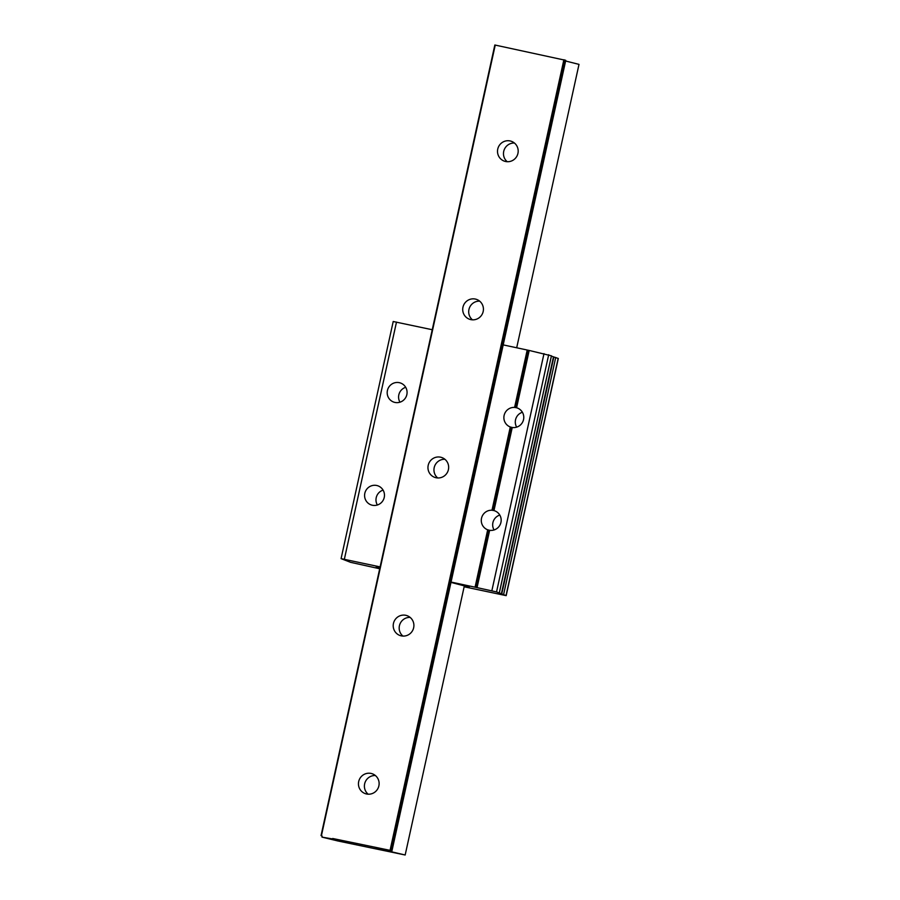<?xml version="1.0" encoding="UTF-8"?>
<svg xmlns="http://www.w3.org/2000/svg" width="900" height="900" viewBox="0 0 900 900"><rect width="100%" height="100%" fill="white"/><g stroke="black" fill="none" stroke-linecap="round" stroke-linejoin="round"><path stroke-width="1.35" d="M405.799 615.308A10.53 10.328 111.1 0 1 413.449 628.538A10.53 10.328 111.1 0 1 399.757 635.411A10.53 10.328 111.1 0 1 405.799 615.308M440.572 457.189A10.53 10.328 111.1 0 1 448.211 470.407A10.53 10.328 111.1 0 1 434.52 477.293A10.53 10.328 111.1 0 1 440.572 457.189M475.335 299.059A10.53 10.328 111.1 0 1 482.974 312.289A10.53 10.328 111.1 0 1 469.282 319.162A10.53 10.328 111.1 0 1 475.335 299.059M510.098 140.94A10.53 10.328 111.1 0 1 517.736 154.17A10.53 10.328 111.1 0 1 504.056 161.044A10.53 10.328 111.1 0 1 510.098 140.94M371.036 773.426A10.53 10.328 111.1 0 1 378.675 786.656A10.53 10.328 111.1 0 1 364.995 793.53A10.53 10.328 111.1 0 1 371.036 773.426M332.595 838.946L322.155 837.158L337.815 840.96L405.169 855L376.346 848.239L390.06 850.342L332.696 838.496M565.717 60.345L494.831 45L321.041 835.605L494.831 45M516.69 347.782L579.004 64.384L565.616 61.009M563.884 59.726L390.06 850.342M495.248 45.056L321.424 835.673M389.396 850.5L389.261 851.062M368.168 794.205A10.53 10.328 111.1 0 1 375.368 775.519M507.229 161.708A10.53 10.328 111.1 0 1 514.429 143.032M472.466 319.838A10.53 10.328 111.1 0 1 479.666 301.151M437.704 477.956A10.53 10.328 111.1 0 1 444.892 459.281M402.93 636.075A10.53 10.328 111.1 0 1 410.13 617.4M468.979 586.688A19.957 0.596 -167.6 0 0 451.012 582.255A19.957 0.596 12.4 0 1 469.305 586.879A19.957 0.596 -167.6 0 0 468.979 586.688M464.276 586.181A19.957 0.596 -167.6 0 0 469.305 586.879A19.957 0.596 12.4 0 1 464.276 586.181M464.344 585.889L450.979 582.39M380.014 567.214A19.957 0.596 -167.6 0 0 376.234 566.741A19.957 0.596 -167.6 0 0 379.856 567.9A19.957 0.596 12.4 0 1 376.56 566.933A19.957 0.596 12.4 0 1 376.234 566.741A19.957 0.596 12.4 0 1 380.014 567.214M503.201 344.891L529.189 350.449L516.589 407.767A10.125 9.934 111.1 0 1 523.429 420.041A10.125 9.934 111.1 0 1 512.246 427.489L493.976 510.581A10.125 9.934 111.1 0 1 500.827 522.855A10.125 9.934 111.1 0 1 489.645 530.314L477.045 587.621L496.541 591.919L506.171 595.643L464.141 586.778M451.058 582.064L475.065 587.194L487.688 529.808L489.645 530.314M493.976 510.581L491.985 510.244A10.125 9.934 111.1 0 0 487.688 529.808M491.985 510.244L510.289 426.983L512.246 427.489M516.589 407.767L514.597 407.419A10.125 9.934 111.1 0 0 510.289 426.983M399.296 382.669A10.125 9.934 111.1 0 1 406.642 395.381A10.125 9.934 111.1 0 1 393.48 401.996A10.125 9.934 111.1 0 1 399.296 382.669M376.695 485.483A10.125 9.934 111.1 0 1 384.041 498.195A10.125 9.934 111.1 0 1 370.879 504.81A10.125 9.934 111.1 0 1 376.695 485.483M488.835 530.179L476.246 587.475L477.045 587.621M527.209 350.032L514.597 407.419M511.447 427.365L493.178 510.435M529.189 350.449L551.43 355.826M528.39 350.314L515.79 407.61M551.385 356.13L558.315 358.481L506.171 595.643M393.289 321.525L432.225 329.726M379.676 568.755L350.629 562.342L341.077 558.641L380.081 566.887M475.065 587.194L476.246 587.475M553.455 356.929L501.311 594.09M377.359 505.001A10.125 9.934 111.1 0 1 383.096 490.118M399.96 402.188A10.125 9.934 111.1 0 1 405.697 387.304M516.668 427.14A10.125 9.934 111.1 0 1 522.405 412.256M494.055 529.965A10.125 9.934 111.1 0 1 499.793 515.07M564.829 59.985L391.005 850.59M565.729 60.322L391.894 850.939M543.994 353.621L491.85 590.783M558.169 358.402L506.025 595.575M396.495 322.076L344.351 559.249M548.685 354.746L496.541 591.919M499.286 592.976L551.43 355.804M501.705 594.18L553.849 357.007M555.727 357.469L503.584 594.63M322.132 836.044L321.907 837.023M565.762 60.345L391.928 850.961M464.377 585.709L405.169 855M393.221 321.48L341.077 558.641M551.452 355.826L499.309 592.988"/></g></svg>
